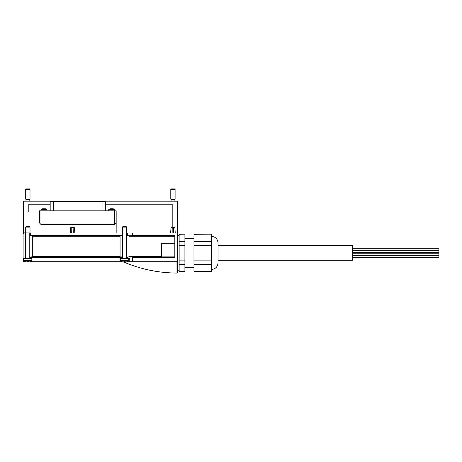 <?xml version="1.0" encoding="UTF-8"?>
<svg xmlns="http://www.w3.org/2000/svg" width="462" height="462" viewBox="0 0 462 462"><rect width="100%" height="100%" fill="white"/><g stroke="black" fill="none" stroke-linecap="round" stroke-linejoin="round"><path stroke-width="0.69" d="M44.958 208.807L45.547 208.807M43.399 208.807L44.583 208.807L43.399 208.807M42.435 208.807L43.041 208.755M113.265 208.807L112.659 208.841M112.676 208.807L111.117 208.807L112.676 208.83M111.117 208.807L110.152 208.807L111.117 208.807M173.747 233.015L173.516 227.113L173.677 227.783L174.884 227.783L175.248 233.015M172.141 233.015L172.21 227.783L172.141 233.015M172.366 227.113L174.162 227.113L171.725 227.113L172.366 227.113L172.21 227.783L171.004 227.783L170.64 233.015M73.319 233.015L73.094 227.113L73.25 227.783L74.457 227.783L74.827 233.015M71.72 233.015L71.783 227.783L71.72 233.015M71.945 227.113L73.741 227.113L71.298 227.113L71.945 227.113L71.783 227.783L70.582 227.783L70.212 233.015M120.692 260.966A6.924 6.924 0 0 0 122.517 261.833L123.955 261.833L123.955 261.261L123.955 261.636M128.569 258.373L128.742 260.707A6.924 6.924 0 0 1 126.548 261.833L125.11 261.833L125.11 261.261L125.11 261.636M123.955 261.261A6.081 6.081 0 0 0 125.11 261.261M31.843 260.707L23.643 260.707A6.924 6.924 0 0 0 25.843 261.833L27.281 261.833L27.281 261.261L27.281 261.636M31.843 260.863A6.924 6.924 0 0 1 29.868 261.833L28.43 261.833L28.43 261.261L28.43 261.636M27.281 261.261A6.081 6.081 0 0 0 28.43 261.261M23.533 232.877L23.533 201.178L177.264 201.178L177.264 233.015L132.646 233.015L132.421 235.764L127.905 235.77L128.996 235.822L128.996 256.872L127.905 256.918L132.421 256.93L132.646 261.111L133.085 261.833L23.1 261.833L24.064 261.001M122.372 228.979L116.17 228.979L116.17 223.013L114.726 224.451L114.726 210.828L39.53 210.828L39.53 223.013L40.974 224.451L114.726 224.451M39.53 212.018L28.222 212.018L28.222 204.782L50.185 204.782M105.515 204.782L172.817 204.782L172.817 227.113L172.817 204.782M170.923 228.979L126.692 228.979M122.101 235.331L122.101 233.015L30.284 233.015L30.284 235.331L122.101 235.331L121.546 235.764L120.068 235.822L120.068 256.872L121.546 256.93L122.101 257.363L122.101 258.373L119.97 258.373L119.97 261.111L31.843 261.111L31.843 258.373L23.1 258.373L23.1 261.833M30.284 235.331L30.838 235.764L32.323 235.822L32.323 256.872L30.838 256.93L30.284 257.363L30.284 258.373M126.963 257.363L127.812 256.924L126.963 257.363L126.963 258.373L122.101 258.373M127.368 257.363L127.368 258.373L126.963 258.373M128.996 256.849L161.128 256.849L161.128 244.109L161.561 243.301L161.561 256.884L174.815 256.884M161.561 256.884L161.128 256.849M127.905 235.77L127.905 233.015L132.646 233.015M127.905 256.918L127.905 258.373L129.88 258.373L129.88 261.111L177.697 261.111L177.697 261.833L119.057 261.833M119.97 261.111L120.617 261.758L119.97 261.833L32.415 261.833L31.843 261.775L31.843 261.111L31.468 261.111M23.533 204.06L23.1 204.06L23.1 233.737L23.533 233.737L23.533 233.015L25.422 233.015L25.422 258.373M23.1 233.737L23.1 258.373M23.192 261.833L33.328 261.833M176.975 261.833L123.285 261.833L176.975 261.833L176.975 273.071C158.322 272.932 140.425 269.19 123.279 261.833M177.264 204.06L177.697 204.06L177.697 261.111M177.697 233.737L177.264 233.737L177.264 233.015M132.646 235.331L174.815 235.331L174.815 257.363L132.646 257.363M116.17 233.015L116.17 212.018M161.561 243.301L174.815 243.301M179.141 270.189L177.697 270.189L177.697 272.349L177.697 261.833M161.128 244.109L161.128 256.872M116.17 223.013L116.17 210.828L114.726 210.828L114.686 209.632A4.545 4.545 0 0 0 113.421 208.859M127.368 258.373L127.812 258.373L127.812 256.924M129.851 261.833L129.302 261.717L129.152 261.111L129.302 261.717L129.88 261.111M120.617 261.758L120.57 261.111M128.996 233.015L120.068 233.015M127.368 233.015L126.963 233.015L126.963 235.331L127.812 235.77L127.812 233.015L127.368 233.015L127.368 235.331M126.963 235.331L127.812 235.77M126.449 232.877L126.449 258.373M122.615 232.877L122.615 258.373M32.323 233.015L23.389 232.877L23.389 233.737M29.77 232.877L29.77 258.373M25.936 232.877L25.936 258.373M174.815 199.515L171.073 199.515L170.784 199.018L175.104 199.018L174.815 201.178M175.104 189.374L170.784 189.374L171.223 188.929L174.665 188.929L175.104 189.374L175.104 199.018M29.73 199.515L25.982 199.515L25.693 199.018L30.018 199.018L29.73 201.178M30.018 189.374L25.693 189.374L26.138 188.929L29.574 188.929L30.018 189.374L30.018 199.018M25.693 227.119L30.018 227.119L29.574 226.68L26.138 226.68L25.693 227.119L25.693 232.877M30.018 227.119L30.018 232.877M122.372 227.119L126.692 227.119L126.253 226.68L122.811 226.68L122.372 227.119L122.372 232.877M126.692 227.119L126.692 232.877M105.515 210.828L105.515 201.755L50.185 201.755L50.185 210.828M108.685 210.828L108.732 209.632L114.686 209.632M40.974 224.451L40.968 209.742L46.968 209.632A4.545 4.545 0 0 0 45.703 208.859M193.976 245.697L211.411 245.697L211.411 264.27L193.976 264.27L193.976 234.17L211.411 234.17L193.976 234.326M211.411 260.106L193.976 260.106M211.411 245.697L211.411 241.528L193.976 241.528M179.141 245.697L184.904 245.697L184.904 264.27L179.141 264.27L179.141 234.17L184.904 234.17L179.141 234.326M184.904 260.106L179.141 260.106M184.904 245.697L184.904 241.528L179.141 241.528M184.904 264.27L184.904 271.633L179.141 271.633L179.141 264.27M218.041 260.25L218.041 242.96L218.041 260.25L352.46 260.25L352.46 245.553L218.041 245.553M193.976 271.477L211.411 271.633L193.976 271.477L193.976 264.27M211.411 234.326L211.411 241.528M211.411 264.27L211.411 271.477M184.904 234.326L184.904 241.528M184.904 271.477L179.141 271.477M438.9 248.29L352.46 248.29L438.9 248.29L438.9 257.513L352.46 257.513L438.9 257.513M128.742 260.707L120.692 260.707M30.284 257.363L122.101 257.363M32.323 236.278L120.068 236.278M32.323 256.416L120.068 256.416M132.421 256.93L174.815 256.93M32.323 256.849L120.068 256.849M32.323 235.845L120.068 235.845M128.996 235.845L174.815 235.845M132.421 235.764L174.815 235.764M30.838 235.764L121.546 235.764M30.838 256.93L121.546 256.93M128.996 236.278L174.815 236.278M128.996 256.416L161.128 256.416M129.152 261.111L129.152 258.373M128.141 261.111L129.129 261.111M31.843 258.662L23.533 258.662L23.822 258.373M31.843 260.476L23.643 260.707M128.852 258.662L120.692 258.662M128.852 260.476L120.692 260.476M102.056 201.755L102.056 210.828M53.644 201.755L53.644 210.828M73.25 227.783L71.783 227.783M173.677 227.783L172.21 227.783M108.685 209.742L114.732 209.742M40.968 209.742L46.968 209.632M42.279 208.859A4.545 4.545 0 0 0 41.014 209.632M109.996 208.859A4.545 4.545 0 0 0 108.732 209.632M174.884 227.783L174.162 227.113M74.457 227.783L73.741 227.113M176.975 273.071L177.697 272.349M129.129 261.296L129.129 258.373M120.692 261.538L120.692 258.373M170.784 189.374L170.784 199.018M171.073 199.515L171.073 201.178M25.693 189.374L25.693 199.018M25.982 199.515L25.982 201.178M23.533 220.917L23.822 220.628M23.533 258.662L23.533 260.476M70.582 227.783L71.298 227.113M171.004 227.783L171.725 227.113M47.02 210.828L47.02 209.742M193.976 238.496L184.904 238.496M193.976 267.307L184.904 267.307M211.411 269.473C215.436 269.08 217.648 266.869 218.041 262.843M211.411 236.33C215.436 236.723 217.648 238.935 218.041 242.96M179.141 235.614L177.697 235.614M438.9 252.806L352.46 252.806M438.9 252.997L352.46 252.997M438.9 253.182L352.46 253.182M438.9 255.486L352.46 255.486M438.9 250.317L352.46 250.317M438.9 252.622L352.46 252.622"/></g></svg>
